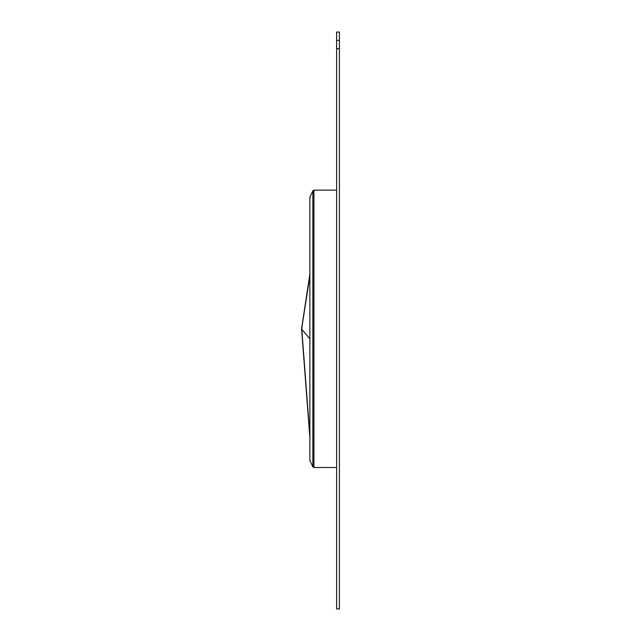 <?xml version="1.0" encoding="UTF-8"?>
<svg xmlns="http://www.w3.org/2000/svg" width="641" height="641" viewBox="0 0 641 641"><rect width="100%" height="100%" fill="white"/><g stroke="black" fill="none" stroke-linecap="round" stroke-linejoin="round"><path stroke-width="0.96" d="M309.779 276.736L301.791 327.783M309.779 338.736L301.791 329.338L302.111 326.942M301.791 329.338L309.779 434.55L301.791 329.338M339.418 48.692L339.418 608.95L336.637 608.95L336.637 32.05L339.418 32.05L339.418 48.692L336.637 48.692M309.867 263.034L309.867 460.398L312.856 466.848L312.856 190.794L309.867 197.244L309.867 263.034M336.637 190.145L313.93 190.145L313.93 467.497L336.637 467.497M336.637 40.367L339.418 40.367M309.867 460.398L309.867 197.244M313.93 190.145L312.856 190.794M313.93 467.497L312.856 466.848M309.779 274.789L301.615 328.504L309.779 274.789M309.779 436.569L301.582 328.817"/></g></svg>
